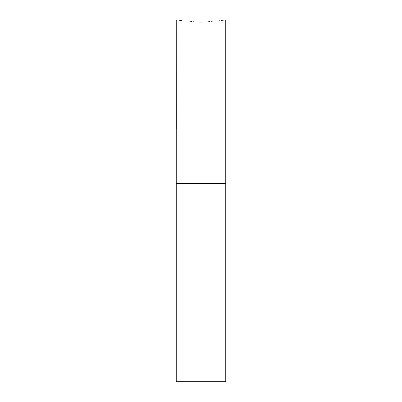 <?xml version="1.0" encoding="UTF-8"?>
<svg xmlns="http://www.w3.org/2000/svg" width="402" height="402" viewBox="0 0 402 402"><rect width="100%" height="100%" fill="white"/><g stroke="black" fill="none" stroke-linecap="round" stroke-linejoin="round"><path stroke-width="0.3" stroke-dasharray="2.01 1.51" d="M225.628 381.9L176.372 381.9M225.783 381.744L176.217 381.744M225.783 183.654L176.217 183.654L225.783 183.654M225.783 129.137L176.237 129.137M225.783 20.1L176.217 20.1L201 22.266L225.783 20.1"/><path stroke-width="0.6" d="M225.783 381.744L176.217 381.744L225.783 381.744L225.783 183.654L176.217 183.654L225.783 183.654L225.783 20.1L176.217 20.1L176.237 129.137L225.783 129.137M176.217 381.744L176.217 129.137"/></g></svg>
